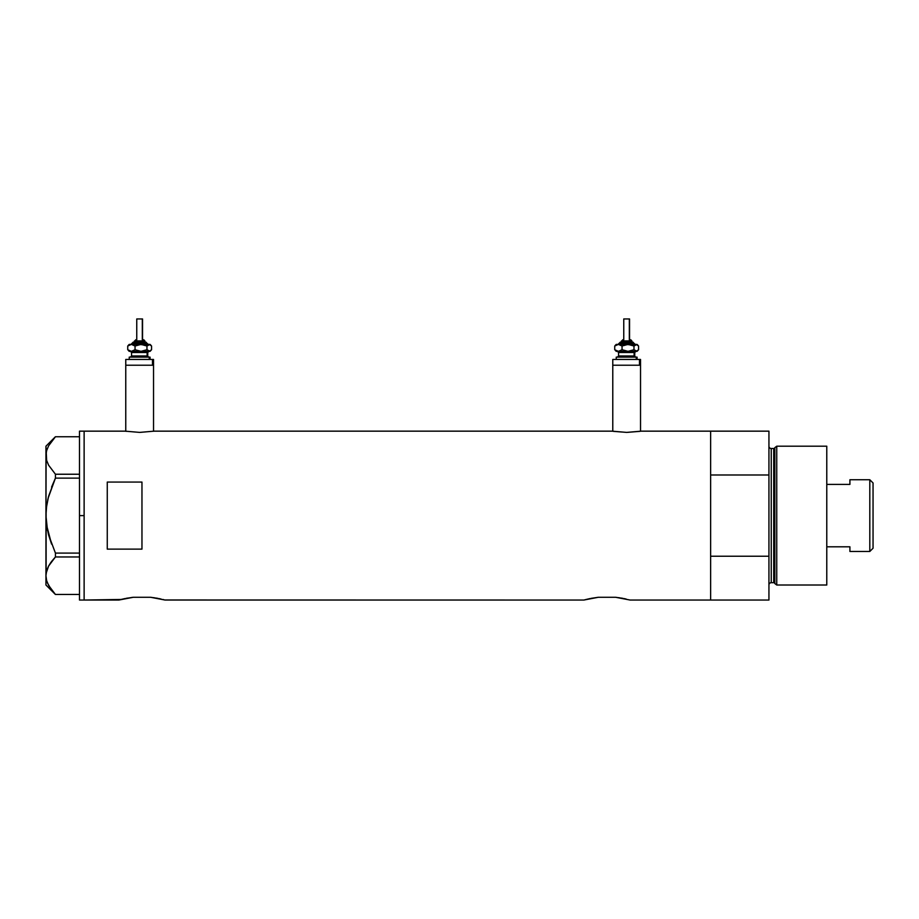 <?xml version="1.0" encoding="UTF-8"?>
<svg xmlns="http://www.w3.org/2000/svg" width="919" height="919" viewBox="0 0 919 919"><rect width="100%" height="100%" fill="white"/><g stroke="black" fill="none" stroke-linecap="round" stroke-linejoin="round"><path stroke-width="1.38" d="M153.53 431.252L153.53 365.222L125.765 365.222L125.765 431.252L125.765 365.222L153.53 365.222L153.53 431.252M640.532 431.252L640.532 365.222L612.778 365.222L612.778 431.252L612.778 365.222L640.532 365.222L640.532 431.252M121.113 599.452L84.123 600.05L84.123 431.16L125.191 431.16L139.642 432.401L154.105 431.16L612.192 431.16L154.105 431.16L139.642 432.401L125.191 431.16L84.123 431.16L84.123 600.05L118.827 600.05L133.358 597.27L150.567 597.27L165.098 600.05L583.852 600.05L598.384 597.27L615.592 597.27L630.124 600.05L710.64 600.05L710.64 431.16L641.117 431.16L626.655 432.401L612.192 431.16M164.076 599.774L162.812 599.452L164.076 599.774M161.112 599.05L158.976 598.579L161.112 599.05M125.983 598.372L133.358 597.27L150.567 597.27L157.953 598.372M626.149 599.05L624.001 598.579L626.149 599.05M591.009 598.372L598.384 597.27L615.592 597.27L622.979 598.372M141.963 549.125L107.259 549.125L107.259 482.073L141.963 482.073L141.963 549.125L107.259 549.125L107.259 482.073L141.963 482.073L141.963 549.125L141.963 482.073M583.852 600.05L164.834 599.981M618.705 597.66L619.303 597.741M641.117 431.16L710.64 431.16L710.64 474.985L768.939 474.985L768.939 600.05L768.939 556.225L710.64 556.225L710.64 600.05L768.939 600.05L630.124 600.05M121.101 599.452L124.95 598.579M154.277 597.741L153.68 597.66M156.471 598.108L157.769 598.338M710.64 600.05L710.64 431.16L710.64 474.985L768.939 474.985L768.939 431.16L768.939 556.225L710.64 556.225L710.64 600.05M584.886 599.774L589.975 598.579M621.497 598.108L622.795 598.338M127.465 598.097L126.144 598.349M133.508 597.27L131.67 597.465M640.015 431.344L626.655 432.401L613.295 431.344M126.294 431.344L125.191 431.16M79.493 600.05L79.493 431.16L79.493 515.605L84.123 515.605L84.123 431.16L84.123 515.605L79.493 515.605L79.493 600.05L84.123 600.05L84.123 515.605L84.123 600.05M47.524 583.151L51.59 589.975L55.427 594.455L79.493 594.455L55.427 594.455L48.592 585.38L46.639 580.624L45.95 575.708L46.616 570.883L48.558 566.115L55.427 556.971L51.59 561.44L55.427 556.971L55.427 553.089L79.493 553.089L55.427 553.089L48.558 534.812L46.628 525.312L48.569 534.858L51.579 544.105L46.628 525.312L45.95 515.605L46.628 505.841L45.95 515.605L46.628 505.841L48.569 496.352L55.427 478.121L55.427 474.238L79.493 474.238L55.427 474.238L48.592 465.163L46.639 460.408L45.95 455.491L46.616 450.666L48.558 445.899L55.427 436.755L79.493 436.755L55.427 436.755L48.558 445.899L46.639 450.586M47.478 530.263L45.95 515.605L45.95 446.197L46.639 460.408L48.592 465.163L55.427 474.238L55.427 478.121L51.579 487.081L55.427 478.121L79.493 478.121L55.427 478.121L48.064 498.339M51.59 561.44L48.592 566.047L46.122 573.272L48.558 566.115L55.427 556.971L79.493 556.971L55.427 556.971L55.427 553.089L48.569 534.858M46.122 510.711L46.122 573.284M48.592 585.38L46.639 580.624L45.95 575.708L45.95 585.012L45.95 516.007M51.211 589.47L51.682 590.113M50.89 562.394L48.581 566.081M47.524 568.298L46.639 570.802M48.569 496.352L46.432 507.449M48.558 496.386L47.627 500.246M46.134 452.987L46.616 450.666M45.95 515.605L46.122 453.067M776.75 446.197L774.843 447.656L774.843 583.554L776.75 585.012L776.75 446.197L776.75 585.012L826.778 585.012L826.778 446.197L776.75 446.197L826.778 446.197L826.778 585.012L776.75 585.012L774.843 583.554A1.16 1.16 0 0 0 773.729 582.692A1.16 1.16 0 0 1 774.843 583.554L774.843 447.656A1.16 1.16 0 0 1 773.729 448.506L771.248 448.506A2.309 2.309 0 0 1 768.939 446.197A2.309 2.309 0 0 0 771.248 448.506L771.248 582.692L773.729 582.692L773.729 448.506A1.16 1.16 0 0 0 774.843 447.656L776.75 446.197M768.939 585.012A2.309 2.309 0 0 1 771.248 582.692A2.309 2.309 0 0 0 768.939 585.012M773.729 582.692L771.248 582.692L771.248 448.506L773.729 448.506L773.729 582.692M869.811 551.469L873.05 548.229L873.05 482.98L869.811 479.741L869.811 551.469L869.811 479.741L849.914 479.741L849.914 484.405L826.778 484.405L849.914 484.405L849.914 479.741L869.811 479.741L873.05 482.98L873.05 548.229L869.811 551.469L849.914 551.469L869.811 551.469M849.914 551.17L849.914 546.805L826.778 546.805L849.914 546.805L849.914 551.469M144.857 342.086L144.857 340.926L144.455 342.086L144.455 340.926L134.438 340.926L144.455 340.926A1.16 1.068 -90 0 0 143.387 339.777L143.617 339.777M134.358 342.086L145.524 342.086A1.16 1.068 90 0 1 146.592 343.246L132.198 343.246L146.592 343.246A1.16 1.068 -90 0 0 147.66 344.395A1.16 1.068 90 0 1 146.592 343.246A1.16 1.068 -90 0 0 145.524 342.086L133.404 342.086M136.977 318.95L142.537 318.95L142.319 339.777L142.319 318.95L136.759 318.95L136.759 339.777M131.555 352.494L131.555 355.963L147.132 355.963A1.16 1.068 -90 0 0 148.2 357.123A1.16 1.068 90 0 1 147.132 355.963L147.132 352.494A1.16 1.068 90 0 1 148.2 351.345A1.16 1.068 -90 0 0 147.132 352.494L131.555 352.494L130.395 351.345M130.027 357.123L150.061 357.123L149.269 357.123L149.269 359.444L149.269 357.123L129.441 357.123M126.822 359.444L153.53 359.444L152.474 359.444L152.474 365.222L125.765 365.222L152.474 365.222L152.474 359.444L126.041 359.444M130.636 351.345L150.061 351.345L150.923 350.484M130.636 344.395L149.866 344.522L151.566 346.015L151.566 349.725L149.269 351.345L146.96 349.725L141.009 351.345L135.047 349.725L132.347 351.219L129.59 351.345M131.957 351.345L131.095 351.345M153.53 365.222L152.474 365.222L153.53 365.222L153.53 359.444M147.752 355.963L147.752 352.494L147.132 352.494L147.132 355.963L148.901 357.123M147.132 352.494L131.624 352.494M131.624 355.963L147.132 355.963M128.384 345.257L129.234 344.395L131.383 344.395L127.73 346.015L127.73 349.725L131.383 351.345L127.73 349.725L127.73 346.015L128.844 344.855L127.73 346.015L131.383 344.395L135.047 346.015L135.047 349.725L135.047 346.015L139.435 344.522L144.065 344.843L146.96 346.015L146.96 349.725L146.96 346.015L150.061 344.395L131.383 344.395L135.047 346.015L141.009 344.395L146.96 346.015L149.269 344.395L151.566 346.015L151.566 349.725L149.866 351.219L146.96 349.725L141.009 351.345L135.047 349.725L131.383 351.345L150.061 351.345M128.844 350.897L129.43 351.219M150.452 344.855L151.566 346.015M151.566 349.725L150.452 350.897M145.524 342.086L148.327 344.395M134.438 342.086L135.679 339.777M143.387 339.777A1.16 1.068 90 0 1 144.455 340.926M631.858 342.086L631.858 340.926L631.468 342.086L631.468 340.926L621.451 340.926L631.468 340.926A1.16 1.068 -90 0 0 630.4 339.777L630.629 339.777M621.37 342.086L632.536 342.086A1.16 1.068 90 0 1 633.605 343.246L619.199 343.246L633.605 343.246A1.16 1.068 -90 0 0 634.673 344.395A1.16 1.068 90 0 1 633.605 343.246A1.16 1.068 -90 0 0 632.536 342.086L620.348 342.086M623.99 318.95L629.549 318.95L629.331 339.777L629.331 318.95L623.76 318.95L623.76 339.777M618.556 352.494L618.556 355.963L634.133 355.963A1.16 1.068 -90 0 0 635.201 357.123A1.16 1.068 90 0 1 634.133 355.963L634.133 352.494A1.16 1.068 90 0 1 635.201 351.345A1.16 1.068 -90 0 0 634.133 352.494L618.556 352.494L617.396 351.345M617.04 357.123L637.062 357.123L636.27 357.123L636.27 359.444L636.27 357.123L616.442 357.123M613.823 359.444L640.532 359.444L639.475 359.444L639.475 365.222L612.778 365.222L639.475 365.222L639.475 359.444L613.042 359.444M617.637 351.345L637.062 351.345L637.924 350.484M617.637 344.395L636.878 344.522L638.579 346.015L638.579 349.725L636.27 351.345L633.972 349.725L628.01 351.345L622.048 349.725L619.349 351.219L616.603 351.345M618.958 351.345L618.108 351.345M640.532 365.222L639.475 365.222L640.532 365.222L640.532 359.444M634.753 355.963L634.753 352.494L634.133 352.494L634.133 355.963L635.914 357.123M634.133 352.494L618.625 352.494M618.625 355.963L634.133 355.963M615.385 345.257L616.247 344.395L618.395 344.395L614.731 346.015L614.731 349.725L618.395 351.345L614.731 349.725L614.731 346.015L615.856 344.855L614.731 346.015L618.395 344.395L622.048 346.015L622.048 349.725L622.048 346.015L626.448 344.522L631.066 344.843L633.972 346.015L633.972 349.725L633.972 346.015L637.062 344.395L618.395 344.395L622.048 346.015L628.01 344.395L633.972 346.015L636.27 344.395L638.579 346.015L638.579 349.725L636.867 351.219L633.972 349.725L628.01 351.345L622.048 349.725L618.395 351.345L637.062 351.345M615.856 350.897L616.442 351.219M637.453 344.855L638.579 346.015M638.579 349.725L637.453 350.897M617.982 344.395L620.417 342.086M632.536 342.086L635.328 344.395M621.451 342.086L622.68 339.777M630.4 339.777A1.16 1.068 90 0 1 631.468 340.926M79.493 431.16L84.123 431.16M45.95 585.012L55.393 594.455M45.95 446.197L55.393 436.755M710.64 431.16L768.939 431.16M130.969 344.395L133.289 342.086M147.752 352.494L148.901 351.345M129.234 359.444L129.234 357.123M125.765 365.222L125.765 359.444M150.061 359.444L150.061 357.123M131.555 355.963L130.395 357.123M129.234 351.345L128.384 350.484M150.061 344.395L150.923 345.257M142.537 339.777L142.537 318.95M144.857 340.926L143.697 339.777M634.753 352.494L635.914 351.345M616.247 359.444L616.247 357.123M612.778 365.222L612.778 359.444M637.062 359.444L637.062 357.123M618.556 355.963L617.396 357.123M616.247 351.345L615.385 350.484M637.062 344.395L637.924 345.257M629.549 339.777L629.549 318.95M631.858 340.926L630.698 339.777"/></g></svg>

